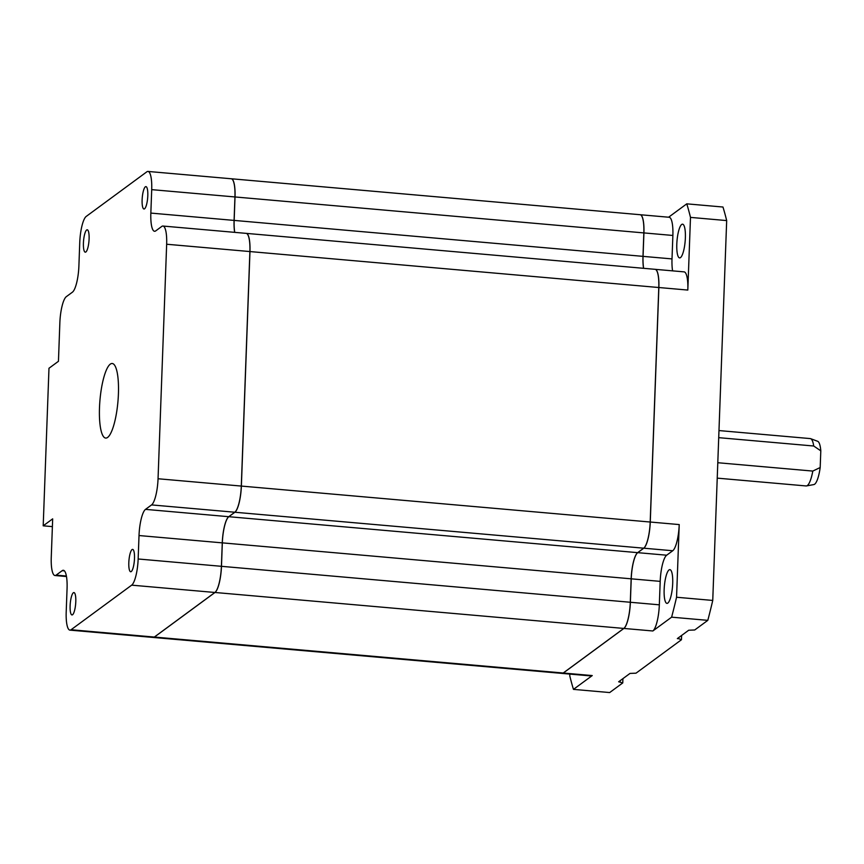 <?xml version="1.0" encoding="UTF-8"?>
<svg xmlns="http://www.w3.org/2000/svg" width="864" height="864" viewBox="0 0 864 864"><rect width="100%" height="100%" fill="white"/><g stroke="black" fill="none" stroke-linecap="round" stroke-linejoin="round"><path stroke-width="1.3" d="M134.492 558.479A11.232 2.7 -85 0 0 132.635 549.385A11.232 2.7 -85 0 0 128.812 562.658A11.232 2.7 -85 0 0 130.669 571.752A11.232 2.7 -85 0 0 134.492 558.479M75.794 601.668A11.232 2.7 -85 0 0 73.937 592.574A11.232 2.7 -85 0 0 70.114 605.848A11.232 2.7 -85 0 0 71.971 614.941A11.232 2.7 -85 0 0 75.794 601.668M89.1 238.907A11.232 2.7 -85 0 0 87.242 229.802A11.232 2.7 -85 0 0 83.419 243.086A11.232 2.7 -85 0 0 85.266 252.18A11.232 2.7 -85 0 0 89.1 238.907M147.798 195.718A11.232 2.7 -85 0 0 145.94 186.624A11.232 2.7 -85 0 0 142.117 199.897A11.232 2.7 -85 0 0 143.975 208.991A11.232 2.7 -85 0 0 147.798 195.718M717.239 478.138L806.112 485.946A23.771 5.724 -85 0 0 806.49 485.924A23.771 5.724 -85 0 0 812.797 471.074L820.184 467.521L820.8 450.835L813.715 446.008A23.771 5.724 -85 0 0 810.648 438.674A23.771 5.724 -85 0 0 810.27 438.588L718.978 430.564M717.8 462.726L812.797 471.074M810.648 438.674L817.679 441.299A21.762 5.238 95 0 1 820.8 450.835M118.422 393.811A37.433 9.018 -85 0 0 112.234 363.496A37.433 9.018 -85 0 0 99.49 407.743A37.433 9.018 -85 0 0 105.678 438.07A37.433 9.018 -85 0 0 118.422 393.811M664.146 589.658A16.924 4.072 95 0 1 669.902 569.646A16.924 4.072 95 0 1 672.7 583.362A16.924 4.072 95 0 1 666.943 603.364A16.924 4.072 95 0 1 664.146 589.658M676.804 244.188A16.924 4.072 95 0 1 682.571 224.186A16.924 4.072 95 0 1 685.368 237.892A16.924 4.072 95 0 1 679.601 257.893A16.924 4.072 95 0 1 676.804 244.188M672.872 235.462L643.918 232.913A22.464 5.411 -85 0 0 640.202 214.726L669.157 217.264A22.464 5.411 95 0 1 672.872 235.462L672.008 258.908A22.464 5.411 -85 0 0 672.592 270.864M643.637 268.315A22.464 5.411 95 0 1 643.054 256.37L672.008 258.908M668.596 217.22L686.772 203.839A286.751 69.077 95 0 1 690.487 217.393L687.82 290.066L658.865 287.518L650.268 522.029L679.223 524.578A22.464 5.411 95 0 1 672.732 550.746L666.673 555.206A22.464 5.411 -85 0 0 660.193 581.364L659.329 604.822A22.464 5.411 95 0 1 652.838 630.979L623.884 628.441L563.296 673.024L592.25 675.562L573.469 689.375A286.751 69.077 95 0 1 569.765 675.821L569.83 674.082M660.193 581.364L631.238 578.826A22.464 5.411 95 0 1 637.718 552.658L666.673 555.206M234.738 232.351A22.464 5.411 95 0 1 234.155 220.406L235.019 196.96A22.464 5.411 -85 0 0 231.304 178.762A22.464 5.411 -85 0 0 231.271 178.762L640.138 214.715A22.464 5.411 95 0 1 643.842 232.913L235.019 196.96M234.155 220.406L642.989 256.36A22.464 5.411 -85 0 0 643.572 268.304M658.789 287.518L249.966 251.564A22.464 5.411 -85 0 0 246.251 233.366A22.464 5.411 -85 0 0 246.218 233.366L655.085 269.32A22.464 5.411 95 0 1 658.789 287.518L650.192 522.029A22.464 5.411 95 0 1 643.712 548.186L234.878 512.244A22.464 5.411 -85 0 0 241.369 486.076L650.192 522.029M221.476 566.32L630.299 602.262A22.464 5.411 95 0 1 623.819 628.43L214.985 592.477A22.464 5.411 -85 0 0 221.476 566.32L222.329 542.862A22.464 5.411 95 0 1 228.82 516.704L234.878 512.244M228.82 516.704L637.654 552.647A22.464 5.411 -85 0 0 631.163 578.815L222.329 542.862M642.989 256.36L643.842 232.913M637.654 552.647L643.712 548.186M631.238 578.826L630.374 602.273L659.329 604.822M66.485 576.536L54.972 575.521A22.464 5.411 -85 0 1 51.257 557.323L52.672 518.854L43.2 525.82L48.978 368.258L58.45 361.292L59.854 322.812A22.464 5.411 -85 0 1 66.344 296.644L72.403 292.194A22.464 5.411 95 0 0 78.894 266.026L79.747 242.568A22.464 5.411 -85 0 1 86.238 216.41L146.826 171.828A22.464 5.411 -85 0 1 147.992 171.439A22.464 5.411 -85 0 1 151.708 189.637L150.844 213.084L234.09 220.406A22.464 5.411 -85 0 0 234.662 232.351M622.922 678.64L622.76 682.927L618.646 681.782L630.007 673.423L636.012 673.175L681.458 639.738L678.791 638.723L678.834 637.502M678.791 638.723L677.344 638.593L688.705 630.234L694.71 629.986L707.81 620.352L671.62 617.166L652.838 630.979M686.772 203.839L722.963 207.025A286.751 69.077 95 0 1 726.678 220.579L712.746 600.437A286.751 69.077 95 0 1 707.81 620.352M681.62 635.45L681.458 639.738M622.76 682.927L609.671 692.561L573.469 689.375M630.299 602.262L631.163 578.815M623.819 628.43L563.22 673.013A22.464 5.411 95 0 1 562.064 673.402A22.464 5.411 -85 0 0 562.129 673.412A22.464 5.411 -85 0 0 563.296 673.024M726.678 220.579L690.487 217.393M679.223 524.578L676.555 597.251A286.751 69.077 95 0 1 671.62 617.166M712.746 600.437L676.555 597.251M672.732 550.746L643.777 548.197L637.718 552.658M643.777 548.197A22.464 5.411 -85 0 0 650.268 522.029M658.865 287.518A22.464 5.411 -85 0 0 655.15 269.33A22.464 5.411 -85 0 0 655.117 269.32M643.918 232.913L643.054 256.37M623.884 628.441A22.464 5.411 -85 0 0 630.374 602.273M214.985 592.477L154.397 637.06L563.22 673.013M249.966 251.564L241.369 486.076M153.198 637.448A22.464 5.411 -85 0 0 153.23 637.448A22.464 5.411 -85 0 0 154.397 637.06M147.992 171.439L231.228 178.762A22.464 5.411 95 0 1 234.943 196.949L234.09 220.406M249.89 251.554L166.655 244.242A22.464 5.411 -85 0 0 162.94 226.044L246.175 233.366A22.464 5.411 95 0 1 249.89 251.554L241.294 486.065A22.464 5.411 95 0 1 234.803 512.233L228.744 516.694A22.464 5.411 -85 0 0 222.264 542.862L221.4 566.309A22.464 5.411 95 0 1 214.909 592.477L154.321 637.06A22.464 5.411 95 0 1 153.166 637.448L69.919 630.126A22.464 5.411 -85 0 0 71.075 629.737L154.321 637.06M54.972 575.521A22.464 5.411 -85 0 0 56.128 575.132L66.398 576.029M64.422 570.866L62.186 570.672L56.128 575.132M62.186 570.672A22.464 5.411 95 0 1 63.353 570.283A22.464 5.411 95 0 1 67.068 588.481L66.204 611.928A22.464 5.411 -85 0 0 69.919 630.126M214.909 592.477L131.674 585.155L71.075 629.737M131.674 585.155A22.464 5.411 -85 0 0 138.154 558.986L221.4 566.309M222.264 542.862L139.018 535.54L138.154 558.986M139.018 535.54A22.464 5.411 95 0 1 145.508 509.371L228.744 516.694M234.803 512.233L151.567 504.911L145.508 509.371M151.567 504.911A22.464 5.411 -85 0 0 158.047 478.753L241.294 486.065M166.655 244.242L158.047 478.753M162.94 226.044A22.464 5.411 -85 0 0 161.773 226.433L155.714 230.893A22.464 5.411 95 0 1 154.559 231.282A22.464 5.411 95 0 1 150.844 213.084M655.15 269.33L684.104 271.868A22.464 5.411 95 0 1 687.82 290.066M592.25 675.562A22.464 5.411 95 0 1 591.084 675.95L562.129 673.412M620.093 681.912L620.136 680.692M820.184 467.521A21.762 5.238 95 0 1 813.877 484.564L806.49 485.924M813.715 446.008L718.718 437.659M52.38 526.619L43.2 525.82M234.943 196.949L151.708 189.637M153.23 637.448L562.064 673.402"/></g></svg>
